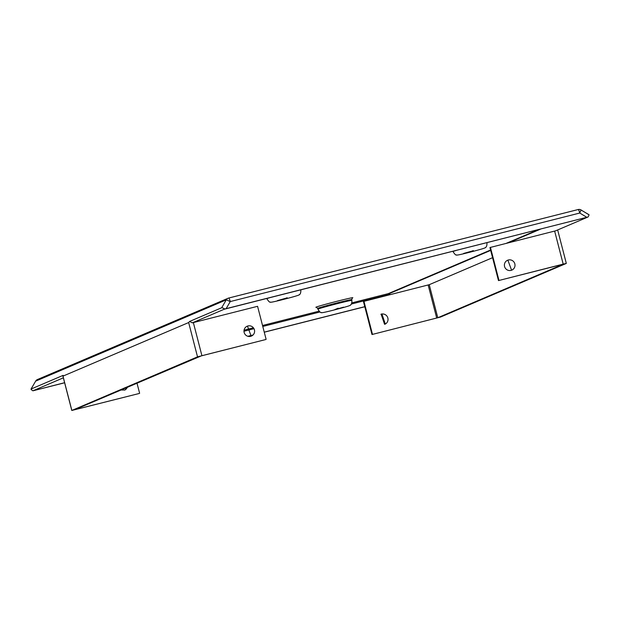 <?xml version="1.0" encoding="UTF-8"?>
<svg xmlns="http://www.w3.org/2000/svg" width="620" height="620" viewBox="0 0 620 620"><rect width="100%" height="100%" fill="white"/><g stroke="black" fill="none" stroke-linecap="round" stroke-linejoin="round"><path stroke-width="0.93" d="M201.415 355.834L74.64 409.727L139.136 393.506L71.788 410.471L197.524 356.849L265.631 339.566L201.415 355.834M246.969 326.314L247.481 326.151L251.17 336.172M192.324 322.842L189.596 321.439L221.681 307.753A3.906 0.566 30.2 0 1 224.804 308.993L588.101 216.969L224.177 309.256L192.324 322.842L257.571 306.311L266.12 339.357M492.559 257.688L429.242 284.688L437.79 317.742L563.479 264.143L498.488 280.589L489.939 247.535L555.621 230.818L587.458 217.233M507.369 260.353L507.889 260.191L511.578 270.212M429.242 284.688L363.444 301.467L371.992 334.521L437.79 317.742M554.636 231.059L563.185 264.112L566.261 263.446L440.58 317.037L371.992 334.521M563.185 264.112L498.488 280.589M363.932 301.258L372.481 334.312M381.881 313.922L385.33 324.051L384.571 324.306L381.122 314.177L381.881 313.922M136.997 383.137L139.624 393.297M127.751 387.082L124.93 390.011L120.861 390.019M64.612 382.703L32.914 390.809A3.906 0.566 30.2 0 1 31 389.081A3.906 0.566 30.2 0 1 31.054 389.035L35.658 381.122A3.906 3.836 -113.1 0 1 37.448 379.533A3.906 3.906 0 0 0 35.603 381.168L226.285 299.84L230.26 301.568L579.754 213.04L581.048 209.978A3.906 3.836 66.9 0 0 578.165 209.529A3.906 0.698 -104.2 0 0 578.127 209.544L228.672 298.057A3.906 0.698 75.8 0 1 230.26 301.568L226.137 308.651M33.534 390.546L63.349 377.828M364.785 306.668L264.244 332.134M252.681 335.063L247.884 336.28M224.804 308.993L224.177 309.256M64.627 382.78L32.914 390.809M248.047 336.319L252.572 335.172M264.267 332.212L364.808 306.745M588.101 216.969A3.906 0.419 -58.9 0 0 589 214.729L581.048 209.978M35.596 381.23L31 389.081M589 214.729A3.906 0.419 -58.9 0 0 588.923 214.737L581.149 210.04M71.788 410.471L62.907 376.108L63.139 375.356L31.054 389.035M189.596 321.439L188.658 322.547L62.977 376.131L71.85 410.432M498.968 280.38L490.42 247.326M511.058 270.374A5.363 5.278 -113.1 0 1 507.61 260.245A5.363 5.278 -113.1 0 1 514.716 263.492A5.363 5.278 -113.1 0 1 511.058 270.374M380.882 314.286A5.363 5.278 -113.1 0 1 387.694 317.51A5.363 5.278 -113.1 0 1 385.082 324.151M250.658 336.335A5.363 5.278 -113.1 0 1 247.21 326.205A5.363 5.278 -113.1 0 1 254.316 329.453A5.363 5.278 -113.1 0 1 250.658 336.335M127.263 387.291A5.363 5.278 -113.1 0 1 124.682 390.112M286.285 298.104L277.427 300.615L286.285 298.104M334.722 309.675L343.581 307.163L334.722 309.675M472.425 250.96L463.566 253.464L472.425 250.96M428.149 284.999L436.697 318.045M490.575 250.015L388.228 293.655L388.794 294.965M351.253 304.056L388.314 294.671L388.957 293.764L390.305 294.578M320.044 311.961L262.779 326.469M253.464 328.825L244.024 331.219M490.676 250.395L388.957 293.764A0.977 0.961 -113.1 0 0 388.228 293.655L351.835 302.878M319.029 311.186L262.531 325.492M252.867 327.941L244.102 330.166M538.331 229.656L506.339 243.296M540.764 229.036L508.772 242.676M586.807 217.294L579.754 213.04A3.906 0.698 -104.2 0 0 578.142 209.537A3.906 3.906 0 0 1 581.118 209.978M221.681 307.753L226.285 299.84A3.906 3.836 -113.1 0 1 228.633 298.065A3.906 0.698 75.8 0 1 228.648 298.057L578.142 209.537M188.658 322.547L197.524 356.849M193.355 322.571L201.903 355.624M316.386 307.272A19.127 0.527 -14.5 0 1 337.497 301.149A19.127 0.527 -14.5 0 1 352.307 297.988M316.293 307.272L317.704 308.411A17.562 0.48 -14.5 0 1 337.629 302.769A17.562 0.48 -14.5 0 1 351.711 299.623L351.904 300.375A17.562 0.48 165.5 0 0 337.822 303.529A17.562 0.48 165.5 0 0 317.897 309.171C319.742 312.038 320.935 313.139 321.478 312.48C320.672 313.154 324.787 312.348 333.831 310.054L338.202 308.187L333.847 310.047C345.898 306.978 351.416 305.288 350.393 304.994C351.385 304.823 351.889 303.288 351.904 300.375M287.161 297.732L282.813 299.592L287.161 297.732M300.839 289.811L300.871 289.92A17.562 0.48 165.5 0 0 300.359 289.935M269.747 297.685A17.562 0.48 165.5 0 0 266.856 298.716C268.7 301.576 269.894 302.684 270.436 302.025C269.63 302.7 273.753 301.886 282.79 299.592C294.856 296.523 300.382 294.833 299.359 294.531C300.344 294.368 300.847 292.826 300.871 289.92M468.945 252.441L473.3 250.588L468.945 252.441M486.979 242.66L487.002 242.769A17.562 0.48 165.5 0 0 486.491 242.784M455.878 250.542A17.562 0.48 165.5 0 0 452.995 251.565C454.84 254.433 456.033 255.533 456.576 254.874C455.77 255.549 459.885 254.743 468.929 252.449C480.996 249.372 486.514 247.69 485.491 247.388C486.483 247.217 486.987 245.683 487.002 242.769M228.648 298.057A3.906 3.906 0 0 0 228.075 298.251L37.448 379.533M557.659 229.942L566.316 263.415M352.392 297.933L351.711 299.623M317.704 308.411L317.897 309.171"/></g></svg>
